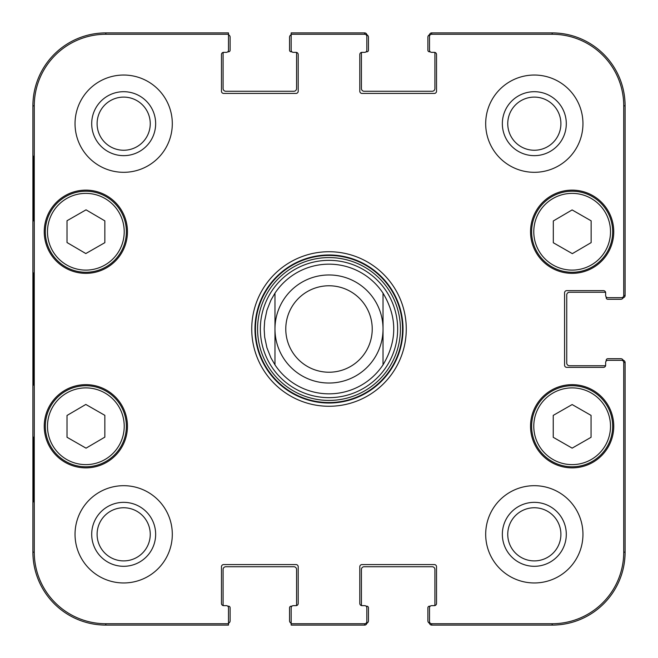 <?xml version="1.0" encoding="UTF-8"?>
<svg xmlns="http://www.w3.org/2000/svg" width="658" height="658" viewBox="0 0 658 658"><rect width="100%" height="100%" fill="white"/><g stroke="black" fill="none" stroke-linecap="round" stroke-linejoin="round"><path stroke-width="0.99" d="M228.499 34.751A2.698 2.698 0 0 1 230.119 37.226L230.119 50.189A1.62 1.62 0 0 1 228.499 51.809L227.767 51.809M226.336 52.352L223.638 52.352L226.336 52.352A2.163 2.163 0 0 0 228.499 50.189L228.499 32.9L105.848 32.9A72.948 72.948 0 0 0 32.9 105.848L32.9 552.152A72.948 72.948 0 0 0 105.848 625.1L228.499 625.1L228.499 607.811A2.163 2.163 0 0 0 226.336 605.648L223.638 605.648A2.163 2.163 0 0 1 221.475 603.485L221.475 566.744A2.163 2.163 0 0 1 223.638 564.58L296.042 564.58A2.163 2.163 0 0 1 298.197 566.744L298.197 603.485A2.163 2.163 0 0 1 296.042 605.648L293.336 605.648A2.163 2.163 0 0 0 291.173 607.811L291.173 625.1L364.664 625.1A2.163 2.163 90 0 0 366.827 622.937L366.827 607.811A2.163 2.163 0 0 0 364.664 605.648L361.958 605.648A2.163 2.163 0 0 1 359.803 603.485L359.803 566.744A2.163 2.163 0 0 1 361.958 564.58L434.362 564.58A2.163 2.163 0 0 1 436.525 566.744L436.525 603.485A2.163 2.163 0 0 1 434.362 605.648L431.664 605.648A2.163 2.163 0 0 0 429.501 607.811L429.501 622.937A2.163 2.163 90 0 0 431.664 625.1L552.152 625.1A72.948 72.948 0 0 0 625.1 552.152L625.1 362.5A2.163 2.163 0 0 0 622.937 360.337L607.811 360.337A2.163 2.163 0 0 0 605.648 362.5L605.648 365.198A2.163 2.163 0 0 1 603.485 367.361L566.744 367.361A2.163 2.163 0 0 1 564.58 365.198L564.58 292.802A2.163 2.163 0 0 1 566.744 290.639L603.485 290.639A2.163 2.163 0 0 1 605.648 292.802L605.648 295.5A2.163 2.163 0 0 0 607.811 297.663L622.937 297.663A2.163 2.163 0 0 0 625.1 295.5L625.1 105.848A72.948 72.948 0 0 0 552.152 32.9L431.664 32.9A2.163 2.163 -90 0 0 429.501 35.063L429.501 50.189A2.163 2.163 0 0 0 431.664 52.352L434.362 52.352A2.163 2.163 0 0 1 436.525 54.515L436.525 91.256A2.163 2.163 0 0 1 434.362 93.42L361.958 93.42A2.163 2.163 0 0 1 359.803 91.256L359.803 54.515A2.163 2.163 0 0 1 361.958 52.352L364.664 52.352A2.163 2.163 0 0 0 366.827 50.189L366.827 35.063A2.163 2.163 -90 0 0 364.664 32.9L291.173 32.9L291.173 50.189A2.163 2.163 0 0 0 293.336 52.352L296.042 52.352A2.163 2.163 0 0 1 298.197 54.515L298.197 91.256A2.163 2.163 0 0 1 296.042 93.42L223.638 93.42A2.163 2.163 0 0 1 221.475 91.256L221.475 54.515A2.163 2.163 0 0 1 223.638 52.352A2.163 2.163 0 0 0 223.506 52.352A1.62 1.62 0 0 0 223.095 53.43L223.095 88.55A2.698 2.698 0 0 0 225.801 91.256L293.879 91.256A2.698 2.698 0 0 0 296.577 88.55L296.577 53.43A1.62 1.62 0 0 0 296.174 52.352M291.905 51.809L291.173 51.809A1.62 1.62 0 0 1 289.553 50.189L289.553 37.226A2.698 2.698 0 0 1 291.173 34.751L291.173 34.265L364.664 34.265A2.163 2.163 -90 0 1 366.827 36.429M364.664 34.265L364.664 32.9A2.163 2.163 -90 0 1 366.802 34.734A2.698 2.698 0 0 1 368.447 37.226L368.447 50.189A1.62 1.62 0 0 1 366.827 51.809L366.095 51.809M364.664 52.352L361.958 52.352A2.163 2.163 0 0 0 361.826 52.352A1.62 1.62 0 0 0 361.423 53.43L361.423 88.55A2.698 2.698 0 0 0 364.121 91.256L432.199 91.256A2.698 2.698 0 0 0 434.905 88.55L434.905 53.43A1.62 1.62 0 0 0 434.494 52.352A2.163 2.163 0 0 0 434.362 52.352M430.233 51.809L429.501 51.809A1.62 1.62 0 0 1 427.881 50.189L427.881 37.226A2.698 2.698 0 0 1 429.526 34.734A2.163 2.163 -90 0 1 431.664 32.9L431.664 34.265L552.152 34.265A71.574 71.574 0 0 1 623.735 105.848L623.735 295.5A2.163 2.163 -0 0 1 621.571 297.663M623.735 295.5L625.1 295.5A2.163 2.163 0 0 1 623.266 297.638A2.698 2.698 0 0 1 620.774 299.283L607.811 299.283A1.62 1.62 0 0 1 606.191 297.663L606.191 296.931M605.648 295.5L605.648 292.802A2.163 2.163 0 0 0 605.648 292.67A1.62 1.62 0 0 0 604.57 292.259L569.45 292.259A2.698 2.698 0 0 0 566.744 294.957L566.744 363.043A2.698 2.698 0 0 0 569.45 365.741L604.57 365.741A1.62 1.62 0 0 0 605.648 365.33A2.163 2.163 0 0 0 605.648 365.198M606.191 361.069L606.191 360.337A1.62 1.62 0 0 1 607.811 358.717L620.774 358.717A2.698 2.698 0 0 1 623.266 360.362A2.163 2.163 0 0 1 625.1 362.5L623.735 362.5L623.735 552.152A71.574 71.574 0 0 1 552.152 623.735L431.664 623.735A2.163 2.163 90 0 1 429.501 621.571M431.664 623.735L431.664 625.1A2.163 2.163 90 0 1 429.526 623.266A2.698 2.698 0 0 1 427.881 620.774L427.881 607.811A1.62 1.62 0 0 1 429.501 606.191L430.233 606.191M431.664 605.648L434.362 605.648A2.163 2.163 0 0 0 434.494 605.648A1.62 1.62 0 0 0 434.905 604.57L434.905 569.45A2.698 2.698 0 0 0 432.199 566.744L364.121 566.744A2.698 2.698 0 0 0 361.423 569.45L361.423 604.57A1.62 1.62 0 0 0 361.826 605.648A2.163 2.163 0 0 0 361.958 605.648M366.095 606.191L366.827 606.191A1.62 1.62 0 0 1 368.447 607.811L368.447 620.774A2.698 2.698 0 0 1 366.802 623.266A2.163 2.163 90 0 1 364.664 625.1L364.664 623.735L291.173 623.735M291.173 623.249A2.698 2.698 0 0 1 289.553 620.774L289.553 607.811A1.62 1.62 0 0 1 291.173 606.191L291.905 606.191M293.336 605.648L296.042 605.648A2.163 2.163 0 0 0 296.174 605.648A1.62 1.62 0 0 0 296.577 604.57L296.577 569.45A2.698 2.698 0 0 0 293.879 566.744L225.801 566.744A2.698 2.698 0 0 0 223.095 569.45L223.095 604.57A1.62 1.62 0 0 0 223.506 605.648A2.163 2.163 0 0 0 223.638 605.648M227.767 606.191L228.499 606.191A1.62 1.62 0 0 1 230.119 607.811L230.119 620.774A2.698 2.698 0 0 1 228.499 623.249L228.499 623.735L105.848 623.735A71.574 71.574 0 0 1 34.265 552.152L34.265 105.848A71.574 71.574 0 0 1 105.848 34.265L228.499 34.265M383.03 293.155C397.317 317.049 397.317 340.951 383.03 364.845L383.03 293.155L383.03 364.845A64.838 64.838 0 0 1 274.97 364.845L270.907 357.796L266.918 347.72L264.672 337.118L264.162 329L264.672 320.882L266.918 310.28L270.907 300.204L274.97 293.155L274.97 364.845L274.97 293.155A64.838 64.838 0 0 1 383.03 293.155A64.838 64.838 0 0 0 274.97 293.155M285.778 329A43.222 43.222 0 0 1 350.615 291.568A43.222 43.222 0 0 1 350.615 366.432A43.222 43.222 0 0 1 285.778 329M274.97 329A54.03 54.03 0 0 1 356.019 282.208A54.03 54.03 0 0 1 356.019 375.792A54.03 54.03 0 0 1 274.97 329M553.312 242.744L553.312 220.956L572.115 209.927L591.139 220.825L591.139 242.621L572.337 253.643L553.312 242.744M85.82 253.552L67.017 242.531L67.017 220.734L86.042 209.836L104.844 220.866L104.844 242.662L85.82 253.552M65.71 196.578A40.525 40.525 0 0 0 65.471 266.77A40.525 40.525 0 0 0 126.377 231.879A40.525 40.525 0 0 0 65.71 196.578M127.455 231.739A41.602 41.602 0 0 1 65.052 267.773A41.602 41.602 0 0 1 65.052 195.706A41.602 41.602 0 0 1 127.455 231.739M366.827 621.571A2.163 2.163 90 0 1 364.664 623.735M621.571 360.337A2.163 2.163 0 0 1 623.735 362.5M429.501 36.429A2.163 2.163 -90 0 1 431.664 34.265M613.75 426.261A41.602 41.602 0 0 1 551.346 462.294A41.602 41.602 0 0 1 551.346 390.227A41.602 41.602 0 0 1 613.75 426.261M127.455 426.261A41.602 41.602 0 0 1 65.052 462.294A41.602 41.602 0 0 1 65.052 390.227A41.602 41.602 0 0 1 127.455 426.261M172.306 534.329A48.626 48.626 0 0 1 99.358 576.441A48.626 48.626 0 0 1 99.358 492.209A48.626 48.626 0 0 1 172.306 534.329M582.955 534.329A48.626 48.626 0 0 1 510.008 576.441A48.626 48.626 0 0 1 510.008 492.209A48.626 48.626 0 0 1 582.955 534.329M582.955 123.671A48.626 48.626 0 0 1 510.008 165.791A48.626 48.626 0 0 1 510.008 81.559A48.626 48.626 0 0 1 582.955 123.671M172.306 123.671A48.626 48.626 0 0 1 99.358 165.791A48.626 48.626 0 0 1 99.358 81.559A48.626 48.626 0 0 1 172.306 123.671M613.75 231.739A41.602 41.602 0 0 1 551.346 267.773A41.602 41.602 0 0 1 551.346 195.706A41.602 41.602 0 0 1 613.75 231.739M251.734 329A77.266 77.266 0 0 0 367.633 395.919A77.266 77.266 0 0 0 367.633 262.081A77.266 77.266 0 0 0 251.734 329M97.104 123.671A26.567 26.567 0 0 1 136.963 100.666A26.567 26.567 0 0 1 136.963 146.685A26.567 26.567 0 0 1 97.104 123.671M97.104 534.329A26.567 26.567 0 0 1 136.963 511.315A26.567 26.567 0 0 1 136.963 557.334A26.567 26.567 0 0 1 97.104 534.329M507.754 534.329A26.567 26.567 0 0 1 547.612 511.315A26.567 26.567 0 0 1 547.612 557.334A26.567 26.567 0 0 1 507.754 534.329M507.754 123.671A26.567 26.567 0 0 1 547.612 100.666A26.567 26.567 0 0 1 547.612 146.685A26.567 26.567 0 0 1 507.754 123.671M553.238 415.387L572.147 404.555L591.057 415.387L591.057 437.307L572.147 448.139L553.238 437.307L553.238 415.387M612.672 426.261A40.525 40.525 0 0 0 551.889 391.165A40.525 40.525 0 0 0 551.889 461.357A40.525 40.525 0 0 0 612.672 426.261M592.29 196.578A40.525 40.525 0 0 0 531.623 231.879A40.525 40.525 0 0 0 592.529 266.77A40.525 40.525 0 0 0 592.29 196.578M67.017 437.266L67.017 415.469L85.82 404.448L104.844 415.338L104.844 437.134L86.042 448.164L67.017 437.266M105.996 391.091A40.525 40.525 0 0 0 45.328 426.4A40.525 40.525 0 0 0 106.234 461.283A40.525 40.525 0 0 0 105.996 391.091M329 397.654A68.654 68.654 0 0 0 388.459 294.677A68.654 68.654 0 0 0 269.541 294.677A68.654 68.654 0 0 0 329 397.654M329 393.838A64.838 64.838 0 0 0 383.03 364.845A64.838 64.838 0 0 1 274.97 364.845M33.394 220.932L33.394 156.094L33.772 220.932M33.394 501.906L33.394 437.068L33.772 501.906M33.023 329L33.517 385.169L33.961 307.097L33.517 272.889L33.023 329M91.701 123.671A31.971 31.971 0 0 0 139.661 151.365A31.971 31.971 0 0 0 139.661 95.986A31.971 31.971 0 0 0 91.701 123.671M91.701 534.329A31.971 31.971 0 0 0 139.661 562.014A31.971 31.971 0 0 0 139.661 506.635A31.971 31.971 0 0 0 91.701 534.329M502.35 534.329A31.971 31.971 0 0 0 550.31 562.014A31.971 31.971 0 0 0 550.31 506.635A31.971 31.971 0 0 0 502.35 534.329M502.35 123.671A31.971 31.971 0 0 0 550.31 151.365A31.971 31.971 0 0 0 550.31 95.986A31.971 31.971 0 0 0 502.35 123.671M254.975 329A74.025 74.025 0 0 1 366.012 264.894A74.025 74.025 0 0 1 366.012 393.106A74.025 74.025 0 0 1 254.975 329M591.213 198.453A38.361 38.361 0 0 1 591.443 264.894A38.361 38.361 0 0 1 533.786 231.871A38.361 38.361 0 0 1 591.213 198.453M66.787 198.453A38.361 38.361 0 0 1 124.214 231.871A38.361 38.361 0 0 1 66.557 264.894A38.361 38.361 0 0 1 66.787 198.453M610.509 426.261A38.361 38.361 0 0 1 552.967 459.481A38.361 38.361 0 0 1 552.967 393.032A38.361 38.361 0 0 1 610.509 426.261M104.918 392.966A38.361 38.361 0 0 1 105.148 459.416A38.361 38.361 0 0 1 47.491 426.392A38.361 38.361 0 0 1 104.918 392.966M329 402.548A73.548 73.548 0 0 0 392.694 292.226A73.548 73.548 0 0 0 265.306 292.226A73.548 73.548 0 0 0 329 402.548M329 400.426A71.426 71.426 0 0 0 390.852 293.287A71.426 71.426 0 0 0 267.148 293.287A71.426 71.426 0 0 0 329 400.426M32.9 105.848L34.265 105.848M32.9 552.152L34.265 552.152M625.1 552.152L623.735 552.152M552.152 32.9L552.152 34.265M105.848 32.9L105.848 34.265M105.848 625.1L105.848 623.735M552.152 625.1L552.152 623.735M625.1 105.848L623.735 105.848"/></g></svg>
